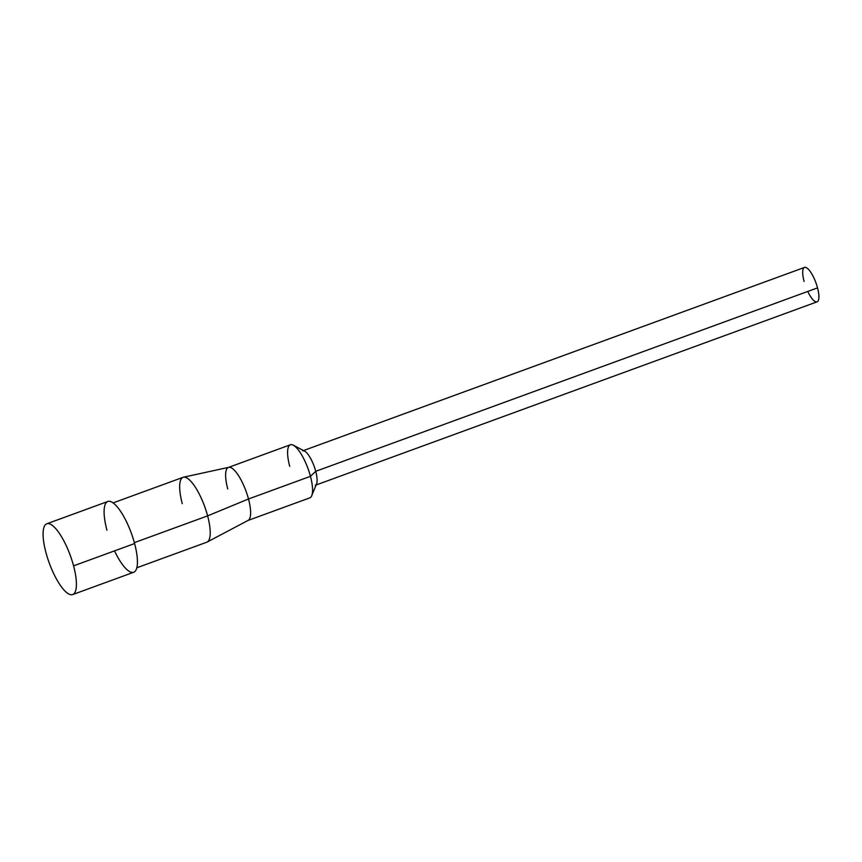 <?xml version="1.0" encoding="UTF-8"?>
<svg xmlns="http://www.w3.org/2000/svg" width="862" height="862" viewBox="0 0 862 862"><rect width="100%" height="100%" fill="white"/><g stroke="black" fill="none" stroke-linecap="round" stroke-linejoin="round"><path stroke-width="1.29" d="M46.807 523.784L107.836 501.479A37.68 11.184 69.9 0 1 134.591 543.545L73.572 565.849A37.68 11.184 69.9 0 1 69.057 594.144A37.68 11.184 69.9 0 1 45.923 552.51A37.68 11.184 69.9 0 1 50.438 524.215A37.68 11.184 69.9 0 1 73.572 565.849L134.591 543.545A37.68 11.184 69.9 0 1 133.707 572.26L72.688 594.575A37.68 11.184 -110.1 0 0 73.572 565.849A37.68 11.184 -110.1 0 0 46.807 523.784A37.68 11.184 -110.1 0 0 45.923 552.51A37.68 11.184 -110.1 0 0 72.688 594.575M106.942 530.205A37.68 11.184 69.9 0 1 111.467 501.899A37.68 11.184 69.9 0 1 134.591 543.545A37.68 11.184 69.9 0 1 133.707 572.26A37.68 11.184 69.9 0 1 114.506 550.883M113.105 502.891L183.078 477.322A34.545 10.247 69.9 0 1 207.613 515.875L134.353 542.651L207.613 515.875A34.545 10.247 69.9 0 1 206.794 542.209L136.832 567.778M207.182 542.036A34.545 10.247 -110.1 0 0 207.613 515.875L248.493 498.979A28.263 8.383 69.9 0 1 248.137 520.379L207.182 542.036M183.477 477.203L228.753 467.333A28.263 8.383 69.9 0 1 248.493 498.979L207.613 515.875A34.545 10.247 -110.1 0 0 183.477 477.203A34.545 10.247 -110.1 0 0 182.27 503.645M228.419 467.43L290.386 444.781A28.263 8.383 69.9 0 1 310.449 476.33L248.493 498.979A28.263 8.383 -110.1 0 0 228.419 467.43A28.263 8.383 -110.1 0 0 227.751 488.969M247.825 520.519A28.263 8.383 -110.1 0 0 248.493 498.979L310.449 476.33A28.263 8.383 69.9 0 1 309.792 497.87L247.825 520.519M311.753 495.661A28.263 8.383 -110.1 0 0 310.449 476.33L315.729 471.309A18.317 5.431 69.9 0 1 316.57 483.841L311.753 495.661M293.306 445.201L304.609 451.128A18.317 5.431 69.9 0 1 315.729 471.309L310.449 476.33A28.263 8.383 -110.1 0 0 293.306 445.201A28.263 8.383 -110.1 0 0 289.718 466.32M804.515 267.425A18.317 5.431 69.9 0 1 817.532 287.876L315.729 471.309A18.317 5.431 -110.1 0 0 302.713 450.858L804.515 267.425M315.298 485.274A18.317 5.431 -110.1 0 0 315.729 471.309L817.532 287.876A18.317 5.431 69.9 0 1 817.101 301.84L315.298 485.274M804.084 281.389A18.317 5.431 69.9 0 1 806.282 267.629A18.317 5.431 69.9 0 1 817.532 287.876A18.317 5.431 69.9 0 1 817.101 301.84A18.317 5.431 69.9 0 1 807.759 291.442"/></g></svg>
